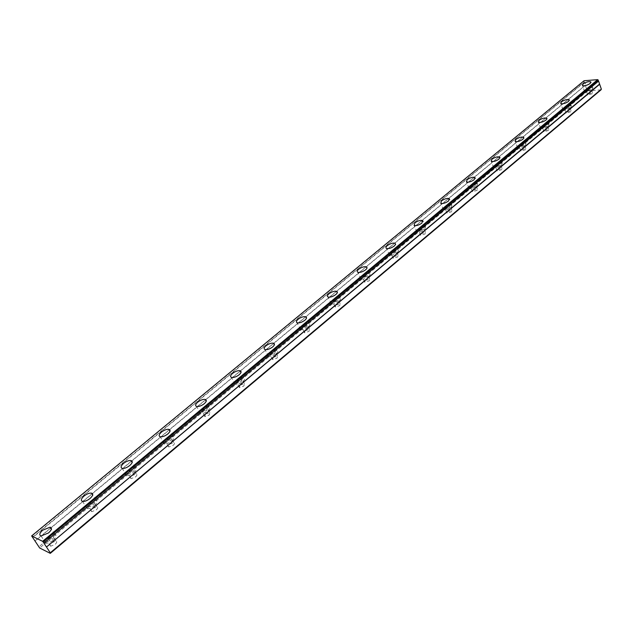 <?xml version="1.0" encoding="UTF-8"?>
<svg xmlns="http://www.w3.org/2000/svg" width="633" height="633" viewBox="0 0 633 633"><rect width="100%" height="100%" fill="white"/><g stroke="black" fill="none" stroke-linecap="round" stroke-linejoin="round"><path stroke-width="0.47" stroke-dasharray="3.17 2.37" d="M586.649 89.973L591.151 88.715L590.834 89.672L586.332 90.93L586.649 89.973M588.073 94.032L592.567 92.782L592.251 93.739L587.756 94.997L588.073 94.032M48.575 537.971L52.895 536.23C54.153 536.729 53.845 537.852 51.977 539.617L47.657 541.365C46.391 540.859 46.7 539.727 48.575 537.971M51.677 542.758L55.981 541.025C57.239 541.531 56.938 542.663 55.079 544.427L50.767 546.168C49.501 545.662 49.801 544.522 51.677 542.758M89.728 503.71L94.064 502.016C95.243 502.499 94.966 503.544 93.233 505.166L88.897 506.867C87.71 506.384 87.987 505.332 89.728 503.71M92.671 508.457L96.999 506.772C98.178 507.262 97.909 508.315 96.184 509.937L91.856 511.63C90.669 511.14 90.938 510.087 92.671 508.457M129.092 470.936L133.444 469.282C134.544 469.741 134.299 470.723 132.701 472.21L128.341 473.872C127.233 473.405 127.486 472.424 129.092 470.936M131.901 475.644L136.245 474.006C137.345 474.473 137.1 475.454 135.509 476.942L131.158 478.595C130.05 478.121 130.295 477.14 131.901 475.644M166.788 439.547L171.163 437.941C172.192 438.384 171.962 439.294 170.483 440.663L166.107 442.285C165.071 441.834 165.3 440.924 166.788 439.547M169.462 444.224L173.83 442.617C174.858 443.068 174.637 443.978 173.157 445.355L168.789 446.969C167.753 446.51 167.982 445.6 169.462 444.224M202.916 409.464L207.315 407.897L206.69 410.429L202.291 412.012L202.916 409.464M205.472 414.101L209.855 412.534L209.246 415.082L204.847 416.656L205.472 414.101M237.581 380.607L241.996 379.072L241.418 381.438L236.995 382.981L237.581 380.607M240.01 385.204L244.425 383.669L243.855 386.043L239.44 387.578L240.01 385.204M270.853 352.905L275.292 351.402L274.754 353.602L270.315 355.105L270.853 352.905M273.179 357.455L277.61 355.96L277.08 358.167L272.649 359.671L273.179 357.455M302.835 326.28L307.29 324.808L306.783 326.857L302.321 328.329L302.835 326.28M305.059 330.79L309.505 329.326L309.007 331.383L304.552 332.855L305.059 330.79M333.583 300.675L338.054 299.235L337.571 301.142L333.1 302.59L333.583 300.675M335.712 305.146L340.174 303.713L339.707 305.628L335.237 307.068L335.712 305.146M363.176 276.043L367.662 274.627L367.203 276.399L362.717 277.824L363.176 276.043M365.209 280.466L369.696 279.058L369.245 280.838L364.758 282.255L365.209 280.466M391.677 252.314L396.171 250.921L395.736 252.575L391.241 253.968L391.677 252.314M393.623 256.697L398.117 255.313L397.69 256.974L393.196 258.359L393.623 256.697M419.141 229.447L423.643 228.078L423.232 229.621L418.722 230.99L419.141 229.447M421.008 233.783L425.511 232.43L425.107 233.973L420.605 235.341L421.008 233.783M445.624 207.395L450.142 206.049L449.739 207.482L445.228 208.835L445.624 207.395M447.42 211.691L451.93 210.354L451.543 211.794L447.033 213.139L447.42 211.691M471.189 186.11L475.7 184.781L475.32 186.126L470.802 187.455L471.189 186.11M472.914 190.367L477.424 189.045L477.045 190.398L472.535 191.72L472.914 190.367M495.868 165.561L500.387 164.248L500.015 165.498L495.497 166.811L495.868 165.561M497.522 169.779L502.04 168.473L501.676 169.731L497.158 171.037L497.522 169.779M519.717 145.709L524.235 144.411L523.879 145.582L519.361 146.88L519.717 145.709M521.307 149.879L525.817 148.597L525.469 149.768L520.959 151.058L521.307 149.879M542.766 126.513L547.284 125.231L546.936 126.323L542.426 127.605L542.766 126.513M544.301 130.651L548.811 129.377L548.471 130.469L543.961 131.751L544.301 130.651M565.071 107.942L569.573 106.676L569.249 107.697L564.739 108.971L565.071 107.942M566.543 112.041L571.045 110.783L570.721 111.804L566.211 113.07L566.543 112.041M32.402 537.362L584.188 82.1L585.588 83.667L585.335 85.368L587.02 90.195L587.843 90.82L39.665 547.996M592.33 89.562L592.876 87.932C590.716 87.417 588.144 88.137 585.161 90.084L584.615 91.73C586.775 92.236 589.347 91.516 592.33 89.562M53.196 540.21C56.392 537.188 56.923 535.257 54.762 534.418C52.626 534.228 50.157 535.217 47.372 537.385C44.144 540.408 43.614 542.346 45.79 543.209C47.942 543.383 50.411 542.386 53.196 540.21M94.499 505.688C97.458 502.911 97.925 501.114 95.907 500.299C93.747 500.07 91.271 501.035 88.478 503.195C85.495 505.973 85.02 507.777 87.061 508.608C89.229 508.821 91.706 507.848 94.499 505.688M133.998 472.669C136.728 470.113 137.155 468.444 135.272 467.652C133.096 467.391 130.612 468.333 127.811 470.477C125.049 473.041 124.622 474.718 126.521 475.518C128.713 475.771 131.205 474.821 133.998 472.669M171.812 441.066C174.336 438.716 174.732 437.158 172.975 436.398C170.783 436.097 168.283 437.015 165.474 439.152C162.926 441.51 162.531 443.068 164.303 443.844C166.503 444.129 169.003 443.203 171.812 441.066M208.043 410.777C210.385 408.617 210.742 407.169 209.112 406.433C206.912 406.101 204.396 407.003 201.579 409.124C199.213 411.292 198.857 412.748 200.503 413.491C202.71 413.808 205.227 412.906 208.043 410.777M242.795 381.731C244.963 379.737 245.295 378.392 243.784 377.687C241.569 377.323 239.045 378.202 236.212 380.314C234.028 382.316 233.696 383.669 235.215 384.381C237.438 384.729 239.97 383.851 242.795 381.731M276.154 353.847C278.156 352.011 278.465 350.761 277.08 350.081C274.849 349.693 272.317 350.555 269.468 352.66C267.442 354.496 267.134 355.754 268.542 356.442C270.774 356.822 273.314 355.96 276.154 353.847M308.2 327.063C310.059 325.37 310.344 324.199 309.062 323.558C306.831 323.147 304.291 323.985 301.427 326.074C299.551 327.775 299.259 328.946 300.556 329.595C302.796 330.007 305.343 329.16 308.2 327.063M339.011 301.308C340.736 299.749 341.005 298.665 339.826 298.048C337.595 297.605 335.039 298.428 332.167 300.517C330.418 302.076 330.141 303.175 331.336 303.793C333.575 304.228 336.139 303.397 339.011 301.308M368.651 276.526C370.25 275.094 370.511 274.081 369.427 273.488C367.195 273.037 364.632 273.844 361.744 275.909C360.122 277.357 359.861 278.378 360.96 278.971C363.2 279.422 365.763 278.607 368.651 276.526M397.2 252.67L398.505 250.961L397.935 249.837C395.704 249.362 393.133 250.154 390.229 252.219C388.725 253.556 388.48 254.506 389.485 255.067C391.724 255.534 394.296 254.735 397.2 252.67M424.703 229.684L425.408 227.041C423.176 226.551 420.605 227.334 417.685 229.383L416.973 232.034C419.204 232.517 421.784 231.733 424.703 229.684M451.218 207.513L451.899 205.052C449.675 204.554 447.096 205.321 444.16 207.363L443.48 209.832C445.711 210.33 448.291 209.555 451.218 207.513M476.807 186.126L477.456 183.831C475.241 183.325 472.661 184.084 469.718 186.102L469.061 188.412C471.284 188.919 473.864 188.151 476.807 186.126M501.51 165.482L502.135 163.338C499.928 162.823 497.348 163.575 494.397 165.585L493.756 167.737C495.971 168.243 498.551 167.492 501.51 165.482M525.374 145.535L525.976 143.533C523.776 143.018 521.196 143.754 518.237 145.748L517.62 147.766C519.828 148.272 522.407 147.529 525.374 145.535M548.439 126.252L549.017 124.384C546.833 123.87 544.253 124.598 541.286 126.576L540.693 128.459C542.885 128.974 545.464 128.238 548.439 126.252M570.744 107.61L571.306 105.861C569.13 105.347 566.559 106.075 563.584 108.037L563.014 109.794C565.19 110.3 567.769 109.572 570.744 107.61M600.978 89.87L587.843 90.82M584.188 82.1L584.077 80.739M587.02 90.195L38.668 546.959M31.682 536.262L583.863 81.166M584.338 82.266L32.607 537.607M585.335 85.368L34.934 541.247M34.87 541.073L585.359 85.186M592.567 92.782L591.151 88.715M55.981 541.025L52.895 536.23M96.999 506.772L94.064 502.016M136.245 474.006L133.444 469.282M173.83 442.617L171.163 437.941M209.855 412.534L207.315 407.897M244.425 383.669L241.996 379.072M277.61 355.96L275.292 351.402M309.505 329.326L307.29 324.808M340.174 303.713L338.054 299.235M369.696 279.058L367.662 274.627M398.117 255.313L396.171 250.921M425.511 232.43L423.643 228.078M451.93 210.354L450.142 206.049M477.424 189.045L475.7 184.781M502.04 168.473L500.387 164.248M525.817 148.597L524.235 144.411M548.811 129.377L547.284 125.231M571.045 110.783L569.573 106.676M592.876 87.932L590.977 82.464M54.762 534.418L51.384 529.148M95.907 500.299L92.663 495.038M135.272 467.652L132.162 462.399M172.975 436.398L169.976 431.128M209.112 406.433L206.223 401.148M243.784 377.687L240.991 372.386M277.08 350.081L274.374 344.763M309.062 323.558L306.443 318.209M339.826 298.048L337.286 292.675M369.427 273.488L366.966 268.099M397.935 249.837L395.538 244.433M425.408 227.041L423.081 221.613M451.899 205.052L449.636 199.609M477.456 183.831L475.264 178.379M502.135 163.338L499.999 157.878M525.976 143.533L523.902 138.065M549.017 124.384L547.007 118.917M571.306 105.861L569.352 100.394M587.756 94.997L586.332 90.93M50.767 546.168L47.657 541.365M91.856 511.63L88.897 506.867M131.158 478.595L128.341 473.872M168.789 446.969L166.107 442.285M204.847 416.656L202.291 412.012M239.44 387.578L236.995 382.981M272.649 359.671L270.315 355.105M304.552 332.855L302.321 328.329M335.237 307.068L333.1 302.59M364.758 282.255L362.717 277.824M393.196 258.359L391.241 253.968M420.605 235.341L418.722 230.99M447.033 213.139L445.228 208.835M472.535 191.72L470.802 187.455M497.158 171.037L495.497 166.811M520.959 151.058L519.361 146.88M543.961 131.751L542.426 127.605M566.211 113.07L564.739 108.971M584.615 91.73L582.471 85.613M45.79 543.209L41.09 535.961M87.061 508.608L82.591 501.415M126.521 475.518L122.264 468.388M164.303 443.844L160.244 436.778M200.503 413.491L196.634 406.489M235.215 384.381L231.52 377.442M268.542 356.442L265.013 349.566M300.556 329.595L297.186 322.79M331.336 303.793L328.108 297.051M360.96 278.971L357.867 272.285M389.485 255.067L386.526 248.453M416.973 232.034L414.132 225.483M443.48 209.832L440.758 203.343M469.061 188.412L466.45 181.988M493.756 167.737L491.255 161.375M517.62 147.766L515.215 141.468M540.693 128.459L538.382 122.224M563.014 109.794L560.783 103.622"/><path stroke-width="0.95" d="M43.938 543.074L42.601 541.326L31.65 535.922L39.665 547.996L50.292 553.361L600.978 89.87L601.35 89.15L598.525 80.961L43.938 543.074L598.501 81.143M590.201 83.429L590.747 81.807C588.587 81.317 586.016 82.045 583.025 83.991L582.471 85.613C584.631 86.104 587.21 85.376 590.201 83.429M48.512 532.946C51.732 529.94 52.27 528.017 50.118 527.186L42.704 530.169C39.46 533.184 38.922 535.114 41.09 535.961L48.512 532.946M90.044 498.488C93.019 495.718 93.502 493.93 91.492 493.131C89.332 492.917 86.848 493.882 84.047 496.035C81.04 498.812 80.557 500.608 82.591 501.415C84.759 501.621 87.243 500.648 90.044 498.488M129.757 465.532C132.511 462.976 132.946 461.322 131.071 460.547C128.895 460.294 126.394 461.243 123.585 463.388C120.808 465.935 120.373 467.605 122.264 468.388C124.456 468.626 126.948 467.676 129.757 465.532M167.769 433.985C170.317 431.635 170.712 430.092 168.964 429.348C166.772 429.063 164.271 429.989 161.447 432.117C158.883 434.467 158.479 436.018 160.244 436.778C162.444 437.047 164.952 436.121 167.769 433.985M204.19 403.759C206.548 401.599 206.912 400.159 205.29 399.447C203.09 399.13 200.566 400.032 197.741 402.153C195.36 404.313 194.988 405.761 196.634 406.489C198.841 406.79 201.365 405.88 204.19 403.759M239.116 374.776C241.3 372.79 241.64 371.452 240.136 370.756C237.921 370.416 235.389 371.294 232.548 373.407C230.349 375.401 230.008 376.746 231.52 377.442C233.743 377.774 236.275 376.888 239.116 374.776M272.641 346.955C274.659 345.127 274.975 343.877 273.591 343.221C271.367 342.849 268.827 343.711 265.971 345.808C263.929 347.644 263.613 348.894 265.013 349.566C267.245 349.93 269.785 349.06 272.641 346.955M304.845 320.235C306.712 318.549 307.005 317.386 305.731 316.753C303.5 316.358 300.952 317.204 298.08 319.293C296.189 320.986 295.888 322.15 297.186 322.79C299.417 323.178 301.973 322.332 304.845 320.235M335.799 294.543C337.531 292.992 337.808 291.908 336.637 291.307C334.406 290.887 331.842 291.71 328.954 293.791C327.206 295.35 326.921 296.442 328.108 297.051C330.355 297.463 332.911 296.632 335.799 294.543M365.581 269.832C367.187 268.392 367.449 267.387 366.372 266.817C364.141 266.374 361.57 267.189 358.674 269.254C357.044 270.695 356.783 271.707 357.867 272.285C360.114 272.72 362.677 271.905 365.581 269.832M394.256 246.031L395.57 244.338L395.008 243.23C392.776 242.771 390.205 243.57 387.285 245.628C385.782 246.957 385.521 247.899 386.526 248.453C388.765 248.904 391.336 248.096 394.256 246.031M421.879 223.109L422.599 220.49C420.375 220.023 417.796 220.806 414.86 222.856L414.132 225.483C416.372 225.949 418.951 225.158 421.879 223.109M448.512 201.009L449.201 198.564C446.985 198.082 444.398 198.857 441.454 200.89L440.758 203.343C442.989 203.826 445.569 203.043 448.512 201.009M474.204 179.685L474.869 177.406C472.653 176.916 470.074 177.683 467.122 179.701L466.45 181.988C468.665 182.478 471.253 181.711 474.204 179.685M499.01 159.097L499.651 156.976C497.443 156.478 494.864 157.237 491.896 159.239L491.255 161.375C493.463 161.866 496.05 161.106 499.01 159.097M522.977 139.213L523.586 137.234C521.394 136.736 518.807 137.48 515.84 139.474L515.215 141.468C517.414 141.958 520.002 141.214 522.977 139.213M546.129 120.001L546.722 118.149C544.538 117.651 541.959 118.387 538.976 120.365L538.382 122.224C540.566 122.723 543.154 121.979 546.129 120.001M568.529 101.415L569.099 99.682C566.923 99.183 564.351 99.919 561.36 101.873L560.783 103.622C562.959 104.113 565.538 103.377 568.529 101.415M598.525 80.961L597.702 79.639L584.077 80.739L31.65 535.922M50.292 553.361L50.26 552.799L601.35 89.15M50.26 552.799L46.494 547.007L599.665 84.268M599.514 84.102L46.494 547.007M46.28 546.762L44.001 543.249M597.702 79.639L42.601 541.326M598.209 80.019L43.21 541.959M590.977 82.464L590.747 81.807M51.384 529.148L50.118 527.186M92.663 495.038L91.492 493.131M132.162 462.399L131.071 460.547M169.976 431.128L168.964 429.348M206.223 401.148L205.29 399.447M240.991 372.386L240.136 370.756M274.374 344.763L273.591 343.221M306.443 318.209L305.731 316.753M337.286 292.675L336.637 291.307M366.966 268.099L366.372 266.817M395.538 244.433L395.008 243.23M423.081 221.613L422.599 220.49M449.636 199.609L449.201 198.564M475.264 178.379L474.869 177.406M499.999 157.878L499.651 156.976M523.902 138.065L523.586 137.234M547.007 118.917L546.722 118.149M569.352 100.394L569.099 99.682"/></g></svg>
